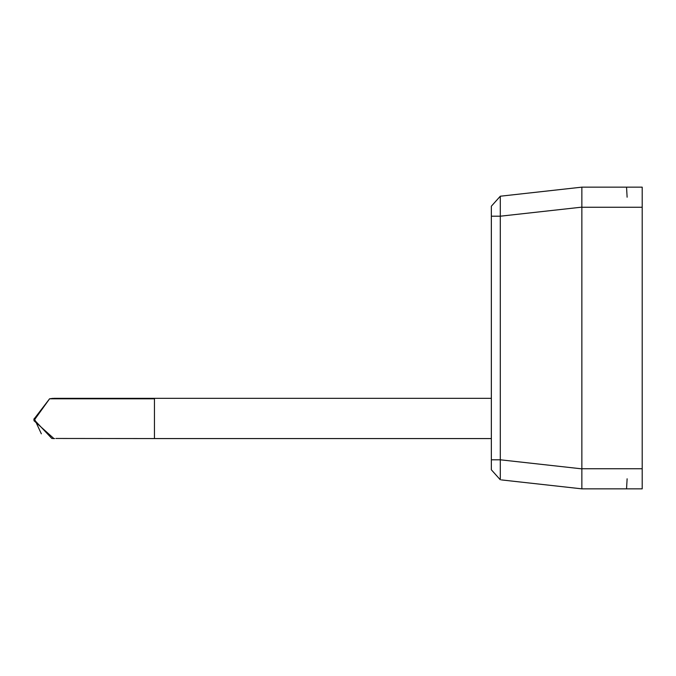 <?xml version="1.0" encoding="UTF-8"?>
<svg xmlns="http://www.w3.org/2000/svg" width="676" height="676" viewBox="0 0 676 676"><rect width="100%" height="100%" fill="white"/><g stroke="black" fill="none" stroke-linecap="round" stroke-linejoin="round"><path stroke-width="1.01" d="M491.351 459.798L500.299 459.798L500.299 479.783L491.351 469.795L491.351 206.205L500.299 196.217L500.299 216.202L491.351 216.202M49.973 398.806L154.458 398.806L154.458 438.563L491.351 438.563L491.351 469.795L500.299 479.783L491.351 469.795L491.351 206.205L500.299 196.217L581.859 187.151L581.859 207.143L500.299 216.202L500.299 459.798L581.859 468.857L581.859 488.849L501.406 479.909M581.859 468.857L581.859 207.143M626.551 187.151L627.117 197.206L626.551 187.151L642.2 187.151L642.2 488.849L626.551 488.849L627.117 478.794L626.551 488.849M520.41 193.978L581.859 187.151L642.2 187.151L642.2 197.206M520.41 482.022L581.859 488.849L581.859 187.151L598.522 187.151M598.522 488.849L642.2 488.849L642.2 478.794M491.351 206.205L500.299 196.217L491.351 206.205L491.351 398.341L53.894 398.341L58.212 398.806M491.351 469.795L500.299 479.783M500.299 196.217L501.406 196.091M581.859 187.151L642.2 187.151M581.859 488.849L642.2 488.849M581.859 468.738L642.2 468.738M581.859 207.262L642.2 207.262M154.458 398.806L154.458 398.341M51.824 438.462L33.8 419.365L49.576 398.806L54.494 398.341M41.337 433.815L34.239 418.452M54.638 438.563L53.894 438.563L33.901 420.633L49.576 398.806M154.458 438.563L55.905 438.462M49.77 398.764L52.931 398.358M52.407 438.513L53.032 438.547M53.429 438.563L53.894 438.563"/></g></svg>
